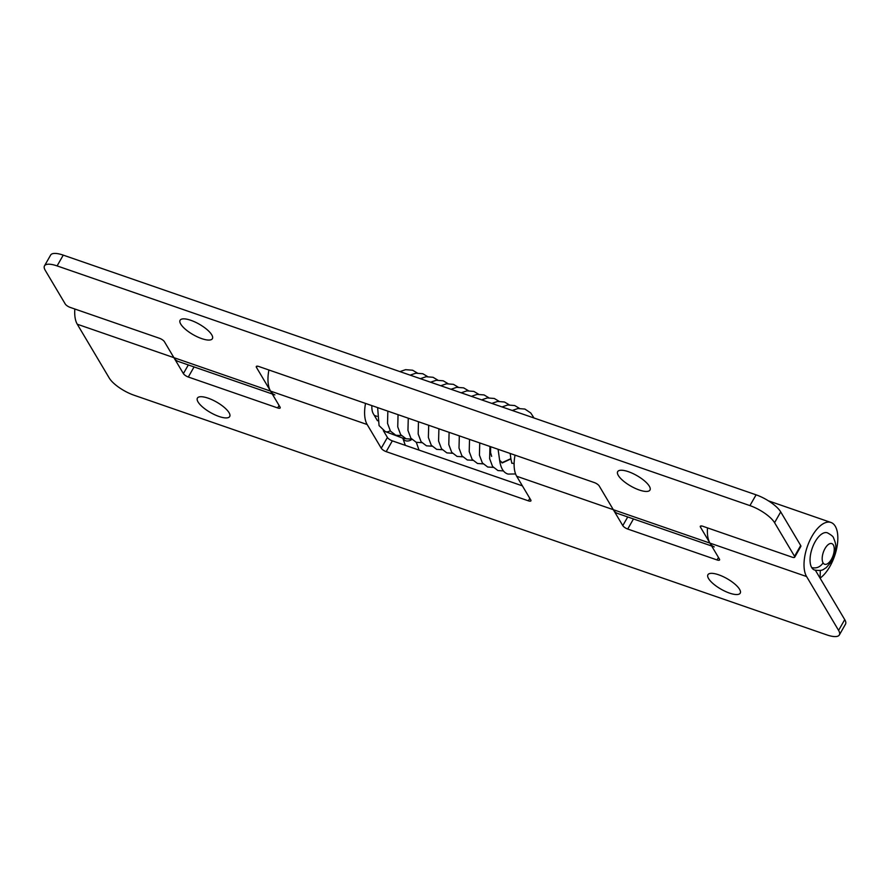 <?xml version="1.0" encoding="UTF-8"?>
<svg xmlns="http://www.w3.org/2000/svg" width="890" height="890" viewBox="0 0 890 890"><rect width="100%" height="100%" fill="white"/><g stroke="black" fill="none" stroke-linecap="round" stroke-linejoin="round"><path stroke-width="1.33" d="M510.159 453.455L510.882 458.673L502.149 462.633L499.613 460.252L502.183 462.967L510.905 458.917L511.861 463.334M390.143 430.682A5.685 5.017 110.6 0 1 385.448 431.639A5.685 5.017 110.6 0 1 385.337 431.594A5.685 5.017 110.6 0 1 385.326 431.583L403.326 438.37A5.685 5.017 110.6 0 0 403.437 438.403A5.685 5.017 110.6 0 0 405.606 438.603M633.469 518.948L627.717 529.038L717.051 559.943A4.372 1.424 29.7 0 0 719.576 559.966A4.372 1.424 29.7 0 0 719.42 559.053L709.953 543.111A30.616 14.418 -70.9 0 1 707.517 527.892M627.717 529.038A4.372 1.424 29.7 0 1 622.789 525.623L613.31 509.681A30.616 14.418 109.1 0 0 617.649 513.474L711.666 546.004M820.324 570.423L820.091 578.144A30.616 14.418 109.1 0 0 836.856 547.584A30.616 14.418 109.1 0 0 830.937 522.463A30.616 14.418 109.1 0 0 809.422 541.32A30.616 14.418 109.1 0 0 806.585 576.542L838.591 630.398A21.872 7.131 -150.3 0 1 839.359 634.937A21.872 7.131 -150.3 0 1 826.754 634.87L133.912 395.171A21.872 7.131 -150.3 0 1 109.281 378.094L77.274 324.227L173.906 357.658A30.616 14.418 109.1 0 0 178.234 361.451L272.262 393.981M515.043 455.146A30.616 14.418 109.1 0 0 516.678 476.25L530.763 499.946A4.372 1.424 29.7 0 1 530.918 500.859A4.372 1.424 29.7 0 1 528.393 500.836L386.182 451.642A4.372 1.424 29.7 0 1 381.254 448.226L367.17 424.53A30.616 14.418 -70.9 0 1 365.534 403.426M268.902 369.995A30.616 14.418 109.1 0 0 270.538 391.099L280.016 407.041A4.372 1.424 29.7 0 1 280.172 407.943A4.372 1.424 29.7 0 1 277.647 407.932L188.302 377.015A4.372 1.424 29.7 0 1 183.385 373.6L173.906 357.658L270.538 391.099L256.454 367.392A4.372 1.424 29.7 0 1 256.298 366.491A4.372 1.424 29.7 0 1 258.823 366.502L594.309 482.569A4.372 1.424 29.7 0 1 599.226 485.984L613.31 509.681L709.953 543.111L700.475 527.169A4.372 1.424 29.7 0 1 700.319 526.268A4.372 1.424 29.7 0 1 702.844 526.279L792.178 557.184A4.372 1.424 29.7 0 0 794.703 557.196L800.844 546.427A4.372 1.424 -150.3 0 0 800.689 545.514L780.719 511.906L774.578 522.686A21.872 7.131 -150.3 0 0 749.936 505.609L756.088 494.829A21.872 7.131 29.7 0 1 780.719 511.906M718.631 574.784A18.59 6.063 29.7 0 1 740.224 593.152A18.59 6.063 29.7 0 1 729.511 593.096A18.59 6.063 29.7 0 1 707.928 574.729A18.59 6.063 29.7 0 1 718.631 574.784M208.115 398.164A18.59 6.063 29.7 0 1 229.698 416.531A18.59 6.063 29.7 0 1 218.996 416.476A18.59 6.063 29.7 0 1 197.402 398.108A18.59 6.063 29.7 0 1 208.115 398.164M74.838 309.008A30.616 14.418 109.1 0 0 77.274 324.227M811.702 567.564A19.68 9.267 109.1 0 0 814.484 570C823.283 571.48 823.206 569.088 826.12 567.764L831.293 561.857L835.521 549.664C835.387 547.172 837.012 546.182 833.563 537.949C833.385 536.681 831.316 534.968 827.355 532.798A19.68 9.267 109.1 0 0 813.527 544.925A19.68 9.267 109.1 0 0 811.702 567.564C816.375 568.666 820.168 567.108 823.094 562.903A10.936 5.151 109.1 0 0 831.416 559.309A10.936 5.151 109.1 0 0 833.34 544.947A10.936 5.151 109.1 0 0 825.019 548.54A10.936 5.151 109.1 0 0 823.094 562.903M815.407 570.279L844.732 619.629A21.872 7.131 29.7 0 1 845.5 624.157L839.359 634.937M522.397 485.862L392.334 440.861A4.372 1.424 29.7 0 1 387.406 437.446L383.312 430.571M377.482 420.759L373.322 413.75A17.5 8.244 -70.9 0 1 371.887 405.618M63.246 255.13L57.094 265.91A21.872 7.131 -150.3 0 0 44.5 265.843L50.641 255.063A21.872 7.131 29.7 0 1 63.246 255.13L756.088 494.829M57.094 265.91L749.936 505.609M44.5 265.843A21.872 7.131 -150.3 0 0 45.268 270.371L65.237 303.98A4.372 1.424 29.7 0 0 70.165 307.395L159.51 338.3A4.372 1.424 29.7 0 1 164.428 341.716L173.906 357.658M774.578 522.686L794.548 556.295A4.372 1.424 29.7 0 1 794.703 557.196M190.805 320.3A18.59 6.063 29.7 0 1 212.398 338.667A18.59 6.063 29.7 0 1 201.685 338.612A18.59 6.063 29.7 0 1 180.103 320.244A18.59 6.063 29.7 0 1 190.805 320.3M628.396 471.689A18.59 6.063 29.7 0 1 649.978 490.056A18.59 6.063 29.7 0 1 639.276 490.001A18.59 6.063 29.7 0 1 617.682 471.633A18.59 6.063 29.7 0 1 628.396 471.689M714.281 546.905A30.616 14.418 -70.9 0 1 709.953 543.111L806.585 576.542M274.865 394.893A30.616 14.418 -70.9 0 1 270.538 391.099L367.17 424.53M419.023 450.062A5.685 4.317 160.7 0 1 419.045 450.106L416.309 442.319M411.848 439.393A5.685 4.317 160.7 0 1 405.362 440.695A5.685 4.317 160.7 0 1 402.892 438.403L405.328 445.367M718.475 557.463L717.051 559.943M627.728 516.968L622.789 525.623M516.678 476.25L613.31 509.681M838.591 630.398L844.732 619.629M387.406 437.446L381.254 448.226M392.334 440.861L386.182 451.642M529.817 498.356L528.393 500.836M194.065 366.936L188.302 377.015M279.071 405.44L277.647 407.932M188.324 364.945L183.385 373.6M800.689 545.514L794.548 556.295M257.166 366.157L256.454 367.392M701.175 525.934L700.475 527.169M499.601 460.063L498.089 449.283M399.91 371.608L405.595 369.673L412.604 370.218L417.343 373.021M401.412 435.599L395.828 435.232L390.454 431.127L387.539 423.351L387.851 411.147M410.123 375.135L415.864 373.188L422.817 373.744L427.556 376.559M411.625 439.137L406.04 438.759L400.667 434.665L397.741 426.889L398.053 414.673M420.336 378.673L426.076 376.726L433.018 377.282L437.758 380.086M421.827 442.664L416.242 442.297L410.868 438.192L407.954 430.415L408.265 418.211M430.538 382.211L436.289 380.253L443.231 380.809L447.97 383.623M432.039 446.202L426.455 445.823L421.081 441.729L418.166 433.953L418.478 421.738M440.75 385.737L446.502 383.79L453.444 384.347L458.183 387.15M442.252 449.728L436.667 449.361L431.294 445.256L428.379 437.48L428.691 425.275M450.963 389.275L456.715 387.317L463.657 387.873L468.396 390.688M452.465 453.266L446.88 452.888L441.507 448.794L438.581 441.017L438.904 428.802M461.176 392.801L466.916 390.855L473.858 391.411L478.609 394.226M462.666 456.804L457.082 456.425L451.708 452.32L448.794 444.544L449.105 432.34M471.389 396.339L477.129 394.381L484.071 394.938L488.81 397.752M472.879 460.33L467.295 459.952L461.921 455.858L459.006 448.082L459.318 435.866M481.59 399.866L487.342 397.919L494.284 398.475L499.023 401.29M483.092 463.868L477.507 463.49L472.134 459.385L469.219 451.608L469.531 439.404M491.803 403.404L497.555 401.446L504.497 402.002L509.236 404.817M493.305 467.395L487.72 467.016L482.347 462.922L479.432 455.146L479.743 442.931M502.016 406.93L507.756 404.983L514.709 405.54L519.449 408.354M503.518 470.932L497.933 470.554L492.559 466.449L489.634 458.673L489.956 446.469M512.228 410.468L517.969 408.51L524.911 409.066L530.751 412.971L534.022 418.011M515.588 473.958L508.134 474.081C503.584 472.868 500.747 468.251 499.624 460.23M491.658 456.392L490.546 452.543L490.668 446.713M377.638 407.609L379.062 425.609L385.326 431.594M830.937 522.463L768.404 500.836M514.12 463.768L511.761 462.956M377.004 416.342L374.301 415.396"/></g></svg>
